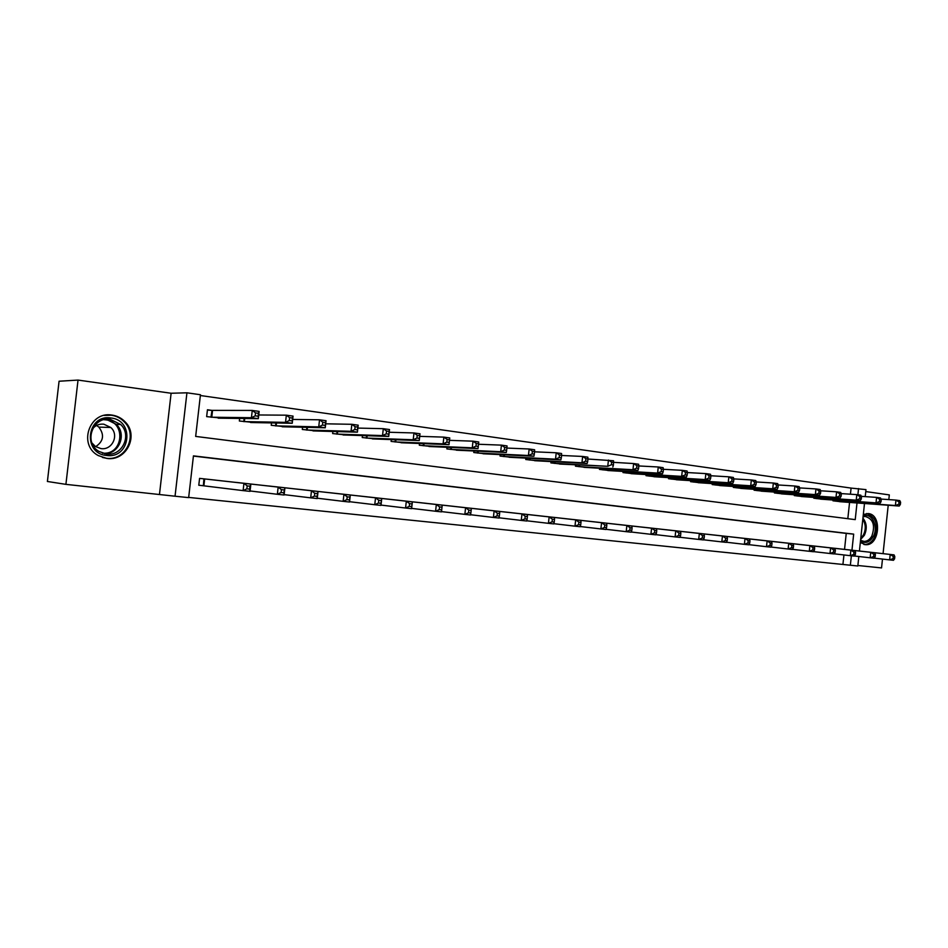 <?xml version="1.0" encoding="UTF-8"?>
<svg xmlns="http://www.w3.org/2000/svg" width="948" height="948" viewBox="0 0 948 948"><rect width="100%" height="100%" fill="white"/><g stroke="black" fill="none" stroke-linecap="round" stroke-linejoin="round"><path stroke-width="1.42" d="M106.899 458.441C126.25 461.486 139.131 435.594 125.231 421.943C121.593 418.115 117.161 415.828 111.923 415.07C89.408 410.946 77.831 444.908 98.26 455.561L106.899 458.441M860.322 542.552L865.749 544.709C879.614 545.775 882.209 514.61 868.344 513.567L863.32 514.491M851.956 550.207L853.674 534.127L193.439 455.87L188.652 497.617L175.048 496.219L186.934 392.804L200.455 394.735L195.667 436.412L855.226 519.623L857.004 502.95M159.525 493.944L171.114 393.254L78.032 380.077L59.072 381.226L47.4 481.477L65.91 484.357L175.048 496.219M857.869 565.494L881.545 567.923L882.481 559.071M858.829 556.5L857.822 566.003L850.356 565.233L851.363 555.789M188.676 497.416L850.356 565.233M78.032 380.077L65.91 484.357M883.062 553.656L888.217 505.237M888.821 499.596L889.319 494.903L865.761 491.574M842.938 564.321L843.945 554.947M844.538 549.39L846.244 533.404L193.416 456.071M837.037 548.548L827.948 547.565M818.017 546.451L808.751 545.444M798.619 544.318L789.174 543.287M778.841 542.149L769.207 541.095M758.661 539.922L748.825 538.855M738.065 537.658L728.028 536.568M717.044 535.336L706.805 534.222M695.595 532.977L685.131 531.84M673.684 530.572L663.008 529.411M651.323 528.107L640.41 526.922M628.465 525.595L617.314 524.374M605.12 523.023L593.732 521.779M581.254 520.393L569.618 519.125M556.867 517.703L544.958 516.411M531.923 514.965L519.753 513.638M506.422 512.157L493.967 510.806M480.328 509.289L467.589 507.903M453.63 506.339L440.595 504.929M426.304 503.329L412.961 501.883M398.326 500.26L384.663 498.778M369.684 497.096L355.678 495.591M340.332 493.872L325.994 492.32M310.269 490.566L295.563 488.967M279.447 487.165L264.373 485.542M247.843 483.693L232.379 482.022M215.433 480.115L199.578 478.373L198.784 485.246L203.109 485.708M198.796 485.21L243.103 490.614L243.944 483.326L250.864 484.084L211.155 479.652M850.439 494.216L851.091 488.09L200.36 395.517M847.82 518.686L849.562 502.404M842.025 501.859L832.96 500.805L833.043 500.023M823.065 499.3L813.822 498.221L813.905 497.427M803.738 496.693L794.305 495.603L794.388 494.773M784.02 494.038L774.398 492.924L774.492 492.059M763.898 491.325L754.087 490.199L754.181 489.298M743.374 488.564L733.349 487.414L733.456 486.478M722.423 485.743L712.197 484.57L712.304 483.599M701.046 482.864L690.594 481.667L690.701 480.648M679.206 479.913L668.541 478.704L668.66 477.65M656.905 476.903L646.015 475.671L646.133 474.569M634.129 473.834L623.002 472.578L623.12 471.429M610.856 470.694L599.48 469.414L599.61 468.217M587.073 467.494L575.448 466.191L575.59 464.923M562.768 464.212L550.871 462.885L551.025 461.558M537.907 460.858L525.749 459.507L525.903 458.109M512.489 457.422L500.046 456.059L500.212 454.59M486.49 453.914L473.763 452.516L473.929 450.975M459.887 450.324L446.852 448.902L447.041 447.266M432.655 446.638L419.312 445.204L419.502 443.463M404.772 442.87L391.109 441.413L391.323 439.564M376.226 439.007L362.231 437.526L362.456 435.57M346.98 435.061L332.641 433.556L332.878 431.459M317.011 430.996L302.317 429.48L302.566 427.228M286.296 426.837L271.235 425.296L271.507 422.891M254.811 422.571L239.358 421.019L239.654 418.412M212.553 410.46L207.411 410.046M211.748 410.354L207.446 409.761L206.652 416.622L222.519 418.186M171.114 393.254L186.934 392.804M851.091 488.09L865.974 489.618L865.228 496.622M864.493 503.507L859.421 551.037M857.881 494.785L858.544 488.552M846.244 533.404L853.674 534.127M839.561 501.682L899.237 506.042L895.398 505.521L895.979 500.094L881.024 499.063M899.071 502.025L895.979 500.094L899.806 500.627L900.6 502.239L899.071 502.025L898.834 504.206L900.375 504.419L900.6 502.239M898.834 504.206L895.398 505.521L835.425 501.125M900.375 504.419L899.237 506.042M894.592 558.787L894.817 556.618L893.277 556.44L893.052 558.621L894.592 558.787L893.466 560.304L889.627 559.889L890.196 554.45L894.047 554.876L834.584 548.276M874.163 558.111L889.627 559.889L893.052 558.621M830.424 547.826L890.196 554.45L893.277 556.44M894.047 554.876L894.817 556.618M820.553 499.134L879.922 503.412L876.011 502.878L876.592 497.392L861.305 496.349M879.697 499.347L876.592 497.392L880.502 497.937L881.261 499.56L879.697 499.347L879.46 501.539L881.024 501.765L881.261 499.56M879.46 501.539L876.011 502.878L816.335 498.565M881.024 501.765L879.922 503.412M801.179 496.527L860.203 500.722L856.222 500.177L856.814 494.631L841.172 493.588M859.919 496.61L856.814 494.631L860.796 495.188L861.519 496.823L859.919 496.61L859.682 498.826L861.282 499.051L861.519 496.823M859.682 498.826L856.222 500.177L796.865 495.946M861.282 499.051L860.203 500.722M781.401 493.872L840.082 497.984L836.006 497.427L836.61 491.822L820.613 490.768M839.727 493.813L836.61 491.822L840.675 492.391L841.362 494.038L839.727 493.813L839.49 496.053L841.113 496.278L841.362 494.038M839.49 496.053L836.006 497.427L777.005 493.28M841.113 496.278L840.082 497.984M875.17 556.689L875.407 554.497L873.843 554.319L873.606 556.523L875.17 556.689L874.08 558.23L870.157 557.803L870.738 552.305L874.672 552.743L815.517 546.178M854.373 555.99L870.157 557.803L873.606 556.523M811.275 545.716L870.738 552.305L873.843 554.319M874.672 552.743L875.407 554.497M855.357 554.556L855.594 552.329L853.982 552.151L853.745 554.379L855.357 554.556L854.29 556.109L850.285 555.682L850.877 550.124L854.883 550.563L796.071 544.045M834.169 553.822L850.285 555.682L853.745 554.379M791.746 543.559L850.877 550.124L853.982 552.151M854.883 550.563L855.594 552.329M835.117 552.364L835.354 550.124L833.719 549.947L833.482 552.186L835.117 552.364L834.098 553.94L829.998 553.502L830.602 547.897L834.69 548.347L776.234 541.853M813.538 551.606L829.998 553.502L833.482 552.186M771.826 541.367L830.602 547.897L833.719 549.947M834.69 548.347L835.354 550.124M761.232 491.159L819.522 495.176L815.363 494.607L815.967 488.943L799.602 487.9M819.108 490.957L815.967 488.943L820.139 489.524L820.767 491.183L819.108 490.957L818.859 493.221L820.53 493.458L820.767 491.183M818.859 493.221L815.363 494.607L756.753 490.554M820.53 493.458L819.522 495.176M814.451 550.136L814.688 547.861L813.017 547.683L812.78 549.947L814.451 550.136L813.455 551.736L809.284 551.286L809.888 545.61L814.071 546.072L756.006 539.625M792.469 549.342L809.284 551.286L812.78 549.947M751.503 539.139L809.888 545.61L813.017 547.683M814.071 546.072L814.688 547.861M863.142 516.115C871.745 511.896 878.974 526.958 873.12 536.71C869.506 542.41 865.299 543.832 860.488 540.988M860.559 540.313L864.09 541.415C867.242 541.344 869.826 539.566 871.84 536.07C875.454 525.37 873.238 518.84 865.157 516.447L863.071 516.826M863.829 544.436L864.6 544.484C868.522 544.413 871.733 542.197 874.246 537.848C878.701 525.145 876.177 517.039 866.673 513.52M106.579 455.455C82.168 453.618 86.778 413.897 110.916 417.985C134.983 420.213 130.492 459.069 106.579 455.455M110.347 419.36C92.608 416.148 83.175 442.621 99.007 451.461L106.33 454.033C122.043 456.557 132.293 435.251 120.669 424.491L110.347 419.36M91.92 442.917L95.475 446.555L100.974 448.594C112.255 450.442 119.436 434.942 110.809 427.501L103.794 424.183C99.232 423.756 95.475 425.308 92.549 428.816M102.431 457.446L106.259 458.24C125.48 461.273 138.254 435.547 124.437 422.002C120.834 418.222 116.438 415.947 111.236 415.212L104.316 415.414M96.613 425.451L98.817 427.098C104.624 434.765 103.581 441.294 95.665 446.686M740.649 488.398L798.536 492.32L794.282 491.739L794.898 486.016L778.142 484.961M798.038 488.042L794.898 486.016L799.14 486.608L799.745 488.279L798.038 488.042L797.789 490.329L799.496 490.566L799.745 488.279M797.789 490.329L794.282 491.739L736.075 487.782M799.496 490.566L798.536 492.32M719.65 485.566L777.087 489.393L772.739 488.801L773.355 483.018L756.208 481.951M776.519 485.056L773.355 483.018L777.704 483.622L778.249 485.293L776.519 485.056L776.27 487.379L778 487.616L778.249 485.293M776.27 487.379L772.739 488.801L714.97 484.938M778 487.616L777.087 489.393M698.202 482.686L755.165 486.407L750.721 485.803L751.349 479.949L733.776 478.894M754.513 482.011L751.349 479.949L755.793 480.565L756.291 482.259L754.513 482.011L754.264 484.357L756.042 484.594L756.291 482.259M754.264 484.357L750.721 485.803L693.426 482.046M756.042 484.594L755.165 486.407M676.303 479.747L732.757 483.35L728.218 482.733L728.858 476.82L710.846 475.754M732.034 478.894L728.858 476.82L733.397 477.448L733.847 479.155L732.034 478.894L731.773 481.264L733.598 481.513L733.847 479.155M731.773 481.264L728.218 482.733L671.433 479.096M733.598 481.513L732.757 483.35M653.942 476.737L709.851 480.221L705.205 479.593L705.857 473.609L687.395 472.554M709.045 475.718L705.857 473.609L710.502 474.261L710.905 475.967L709.045 475.718L708.784 478.112L710.645 478.361L710.905 475.967M708.784 478.112L705.205 479.593L648.965 476.074M710.645 478.361L709.851 480.221M793.334 547.849L793.583 545.562L791.876 545.373L791.627 547.671L793.334 547.849L792.386 549.473L788.12 549.011L788.736 543.287L793.002 543.749L735.352 537.362M770.937 547.02L788.12 549.011L791.627 547.671M730.766 536.852L788.736 543.287L791.876 545.373M793.002 543.749L793.583 545.562M771.767 545.527L772.016 543.204L770.274 543.014L770.013 545.337L771.767 545.527L770.854 547.162L766.494 546.7L767.122 540.905L771.482 541.379L714.282 535.039M748.932 544.662L766.494 546.7L770.013 545.337M709.59 534.518L767.122 540.905L770.274 543.014M771.482 541.379L772.016 543.204M749.714 543.145L749.975 540.798L748.185 540.597L747.936 542.943L749.714 543.145L748.849 544.804L744.393 544.33L745.021 538.476L749.489 538.962L692.775 532.669M726.441 542.244L744.393 544.33L747.936 542.943M687.987 532.136L745.021 538.476L748.185 540.597M749.489 538.962L749.975 540.798M727.187 540.704L727.436 538.334L725.611 538.144L725.362 540.514L727.187 540.704L726.358 542.398L721.807 541.912L722.447 535.987L726.998 536.485L670.805 530.252M703.44 539.779L721.807 541.912L725.362 540.514M665.911 529.707L722.447 535.987L725.611 538.144M726.998 536.485L727.436 538.334M704.139 538.215L704.4 535.821L702.539 535.62L702.278 538.014L704.139 538.215L703.369 539.933L698.7 539.436L699.351 533.451L704.02 533.961L648.373 527.775M679.917 537.243L698.7 539.436L702.278 538.014M643.372 527.23L699.351 533.451L702.539 535.62M704.02 533.961L704.4 535.821M631.107 473.668L686.423 477.034L681.671 476.382L682.335 470.338L663.399 469.296M685.534 472.459L682.335 470.338L687.087 471.002L687.43 472.72L685.534 472.459L685.262 474.877L687.17 475.138L687.43 472.72M685.262 474.877L681.671 476.382L626.024 472.981M687.17 475.138L686.423 477.034M680.581 535.667L680.842 533.25L678.934 533.037L678.673 535.466L680.581 535.667L679.846 537.409L675.083 536.9L675.746 530.844L680.51 531.378L625.455 525.263M655.862 534.66L675.083 536.9L678.673 535.466M620.359 524.694L675.746 530.844L678.934 533.037M680.51 531.378L680.842 533.25M607.763 470.528L662.462 473.763L657.604 473.099L658.268 466.985L638.845 465.954M661.479 469.13L658.268 466.985L663.126 467.66L663.422 469.402L661.479 469.13L661.206 471.583L663.15 471.843L663.422 469.402M661.206 471.583L657.604 473.099L602.572 469.829M663.15 471.843L662.462 473.763M656.466 533.072L656.739 530.619L654.784 530.406L654.523 532.859L656.466 533.072L655.791 534.838L650.92 534.317L651.584 528.19L656.466 528.723L602.039 522.68M631.25 532.018L650.92 534.317L654.523 532.859M596.825 522.111L651.584 528.19L654.784 530.406M656.466 528.723L656.739 530.619M583.921 467.328L637.945 470.421L632.968 469.746L633.643 463.548L611.673 462.233L611.401 464.733L613.427 465.018L613.534 460.752L587.95 459.033M636.866 465.717L633.643 463.548L638.62 464.247L638.857 465.989L636.866 465.717L636.594 468.194L638.585 468.466L638.857 465.989M636.594 468.194L632.968 469.746L578.6 466.617M638.585 468.466L637.945 470.421M631.806 530.406L632.079 527.929L630.076 527.704L629.804 530.193L631.806 530.406L631.178 532.195L626.19 531.662L626.865 525.465L631.854 526.021L578.114 520.049M606.045 529.304L626.19 531.662L629.804 530.193M572.782 519.457L626.865 525.465L630.076 527.704M631.854 526.021L632.079 527.929M559.533 464.046L607.763 466.309L554.106 463.323M611.401 464.733L607.763 466.309L608.45 460.041L611.673 462.233M613.427 465.018L612.846 466.997M606.554 527.681L606.827 525.168L604.788 524.943L604.504 527.455L606.554 527.681L605.985 529.505L600.878 528.948L601.565 522.68L606.673 523.249L553.656 517.347M580.259 526.531L600.878 528.948L604.504 527.455M548.205 516.755L601.565 522.68L604.788 524.943M606.673 523.249L606.827 525.168M534.601 460.704L587.168 463.501L581.954 462.79L582.653 456.45L561.583 455.467M585.876 458.654L582.653 456.45L587.855 457.173L587.961 458.951L585.876 458.654L585.603 461.19L587.689 461.486L587.961 458.951M585.603 461.19L581.954 462.79L529.055 459.958M587.689 461.486L587.168 463.501M580.709 524.884L580.982 522.348L578.896 522.123L578.612 524.659L580.709 524.884L580.2 526.733L574.974 526.176L575.673 519.836L580.899 520.405L528.64 514.598M553.845 523.687L574.974 526.176L578.612 524.659M523.071 513.982L575.673 519.836L578.896 522.123M580.899 520.405L580.982 522.348M509.112 457.268L560.861 459.91L555.516 459.176L556.227 452.777L534.565 451.817M559.462 455.004L556.227 452.777L561.56 453.511L561.595 455.301L559.462 455.004L559.178 457.564L561.323 457.86L561.595 455.301M559.178 457.564L555.516 459.176L503.424 456.509M561.323 457.86L560.861 459.91M554.236 522.028L554.521 519.457L552.376 519.22L552.091 521.791L554.236 522.028L553.786 523.912L548.43 523.332L549.141 516.909L554.497 517.501L503.056 511.778M526.78 520.784L548.43 523.332L552.091 521.791M497.356 511.162L549.141 516.909L552.376 519.22M554.497 517.501L554.521 519.457M483.03 453.772L533.914 456.237L528.439 455.49L529.162 448.996L506.884 448.072M532.409 451.26L529.162 448.996L534.625 449.767L534.589 451.556L532.409 451.26L532.112 453.855L534.305 454.151L534.589 451.556M532.112 453.855L528.439 455.49L477.211 452.99M534.305 454.151L533.914 456.237M456.344 450.181L506.303 452.469L500.698 451.71L501.433 445.133L478.515 444.257M504.68 447.42L501.433 445.133L507.026 445.916L506.919 447.729L504.68 447.42L504.383 450.039L506.635 450.347L506.919 447.729M504.383 450.039L500.698 451.71L450.395 449.376M506.635 450.347L506.303 452.469M429.017 446.508L478.005 448.617L472.27 447.823L473.005 441.176L449.482 440.346M476.263 443.474L473.005 441.176L478.752 441.981L478.562 443.794L476.263 443.474L475.967 446.141L478.266 446.461L478.562 443.794M475.967 446.141L472.27 447.823L422.938 445.69M478.266 446.461L478.005 448.617M401.051 442.752L448.996 444.659L443.107 443.854L443.865 437.123L419.727 436.353M447.124 439.445L443.865 437.123L449.755 437.94L448.996 444.659L449.482 439.765L447.124 439.445L446.816 442.135L449.174 442.467M446.816 442.135L443.107 443.854L394.818 441.91M449.482 439.765L449.755 437.94M372.41 438.9L419.253 440.595L413.209 439.777L413.968 432.952L389.201 432.264M417.239 435.31L413.968 432.952L420.011 433.793L419.253 440.595L419.656 435.642L417.239 435.31L416.93 438.035L419.348 438.367M416.93 438.035L413.209 439.777L366.023 438.047M419.656 435.642L420.011 433.793M343.069 434.954L388.727 436.436L382.53 435.594L383.312 428.686L357.87 428.081M386.571 431.056L383.312 428.686L389.51 429.551L388.727 436.436L389.059 431.399L386.571 431.056L386.263 433.829L388.739 434.172M386.263 433.829L382.53 435.594L336.528 434.077M389.059 431.399L389.51 429.551M313.006 430.913L357.408 432.17L351.044 431.304L351.838 424.301L325.709 423.815M355.109 426.707L351.838 424.301L358.202 425.19L357.408 432.17L357.657 427.05L355.109 426.707L354.789 429.503L357.337 429.859M354.789 429.503L351.044 431.304L306.299 430.013M357.657 427.05L358.202 425.19M282.196 426.778L325.259 427.785L318.729 426.896L319.523 419.798L292.671 419.443M322.794 422.227L319.523 419.798L326.053 420.711L325.259 427.785L325.413 422.595L322.794 422.227L322.474 425.071L325.093 425.427M322.474 425.071L318.729 426.896L275.323 425.853M325.413 422.595L326.053 420.711M527.112 519.101L527.408 516.494L525.204 516.257L524.919 518.864L527.112 519.101L526.744 521.009L521.246 520.416L521.969 513.923L527.455 514.527L476.891 508.898M499.063 517.798L521.246 520.416L524.919 518.864M471.061 508.258L521.969 513.923L525.204 516.257M527.455 514.527L527.408 516.494M499.335 516.091L499.62 513.461L497.368 513.212L497.084 515.854L499.335 516.091L499.027 518.035L493.398 517.442L494.133 510.854L499.75 511.482L450.11 505.959M470.646 514.74L493.398 517.442L497.084 515.854M444.138 505.296L494.133 510.854L497.368 513.212M499.75 511.482L499.62 513.461M470.848 513.022L471.144 510.356L468.833 510.107L468.537 512.773L470.848 513.022L470.611 515.001L464.852 514.373L465.587 507.713L471.357 508.353L422.701 502.938M441.519 511.6L464.852 514.373L468.537 512.773M416.599 502.262L465.587 507.713L468.833 510.107M471.357 508.353L471.144 510.356M441.946 507.168L439.576 506.907L439.279 509.609L441.649 509.87L442.242 505.154L441.484 511.873L435.57 511.245L436.329 504.502L442.242 505.154L394.641 499.845M411.645 508.389L435.57 511.245L439.279 509.609M388.384 499.158L436.329 504.502L439.576 506.907M441.484 511.873L441.649 509.87M412.001 503.898L409.572 503.637L409.263 506.362L411.693 506.635L412.38 501.859L411.622 508.673L405.554 508.021L406.325 501.196L412.38 501.859L365.904 496.681M381.013 505.083L405.554 508.021L409.263 506.362M359.493 495.982L406.325 501.196L409.572 503.637M411.622 508.673L411.693 506.635M381.274 500.544L378.785 500.271L378.477 503.044L380.966 503.305L381.748 498.494L380.978 505.391L374.756 504.727L375.526 497.807L381.748 498.494L336.469 493.446M349.563 501.693L374.756 504.727L378.477 503.044M329.904 492.723L375.526 497.807L378.785 500.271M380.978 505.391L380.966 503.305M349.753 497.096L347.193 496.823L346.873 499.632L349.433 499.904L350.322 495.034L349.528 502.025L343.14 501.338L343.934 494.323L350.322 495.034L306.299 490.128M317.284 498.21L343.14 501.338L346.873 499.632M299.568 489.381L343.934 494.323L347.193 496.823M349.528 502.025L349.433 499.904M317.379 493.564L314.748 493.28L314.428 496.124L317.047 496.408L318.042 491.479L317.248 498.565L310.683 497.854L311.489 490.756L318.042 491.479L275.37 486.715M284.127 494.631L310.683 497.854L314.428 496.124M268.474 485.957L311.489 490.756L314.748 493.28M317.248 498.565L317.047 496.408M250.592 422.524L292.245 423.282L285.526 422.37L286.343 415.177L258.745 414.975M289.614 417.63L286.343 415.177L293.05 416.113L292.245 423.282L292.304 418.009L289.614 417.63L289.282 420.509L291.972 420.876M289.282 420.509L285.526 422.37L243.541 421.576M292.304 418.009L293.05 416.113M284.127 489.938L281.426 489.642L281.106 492.522L283.796 492.818L284.91 487.829L284.092 495.01L277.349 494.287L278.167 487.094L284.91 487.829L243.672 483.231M250.071 490.957L277.349 494.287L281.106 492.522M236.597 482.449L278.167 487.094L281.426 489.642M284.092 495.01L283.796 492.818M218.194 418.175L258.318 418.661L251.421 417.713L252.263 410.437L211.997 410.377L210.954 417.203M255.522 412.913L252.263 410.437L259.148 411.396L258.318 418.661L258.283 413.292L255.522 412.913L255.19 415.828L257.951 416.208M255.19 415.828L251.421 417.713L211.214 417.215M258.283 413.292L259.148 411.396M249.964 486.206L250.864 484.084L250.035 491.36L243.103 490.614L246.859 488.824L249.632 489.121L249.964 486.206L247.191 485.897L246.859 488.824M203.891 478.847L203.37 485.731L204.697 478.941L243.944 483.326L247.191 485.897M250.035 491.36L249.632 489.121M836.444 500.271L836.349 501.208M835.78 500.224L835.686 501.148M817.366 497.664L817.259 498.648M816.702 497.617L816.595 498.589M797.896 495.022L797.789 496.029M797.232 494.975L797.126 495.97M778.047 492.308L777.929 493.351M777.384 492.261L777.277 493.304M757.784 489.547L757.665 490.637M757.132 489.5L757.014 490.578M862.929 518.141C866.804 523.071 867.266 528.806 864.327 535.336L860.654 539.436M860.772 538.298L863.391 535.028C866.034 529.363 865.844 524.125 862.799 519.314M102.479 453.144C123.394 455.431 126.546 421.73 105.595 419.846L103.984 419.715M106.283 419.312L116.32 424.372C126.937 434.231 119.27 453.843 104.742 453.772M737.117 486.727L736.999 487.853M736.466 486.68L736.335 487.805M716.024 483.836L715.894 485.021M715.373 483.8L715.242 484.961M694.481 480.897L694.351 482.117M693.829 480.849L693.699 482.07M672.488 477.887L672.345 479.167M671.836 477.839L671.705 479.107M650.032 474.806L649.878 476.145M649.38 474.77L649.238 476.097M627.078 471.666L626.924 473.052M626.438 471.618L626.284 473.005M603.639 468.442L603.473 469.9M602.999 468.407L602.833 469.853M579.678 465.148L579.512 466.689M579.038 465.113L578.873 466.641M555.184 461.783L555.007 463.394M554.544 461.747L554.367 463.347M530.133 458.334L529.944 460.017M529.505 458.299L529.316 459.97M504.514 454.791L504.324 456.581M503.898 454.767L503.696 456.533M478.313 451.177L478.1 453.049M477.685 451.141L477.484 453.014M451.497 447.456L451.272 449.447M450.881 447.432L450.656 449.399M424.04 443.652L423.803 445.75M423.436 443.628L423.199 445.714M395.932 439.742L395.683 441.969M395.328 439.718L395.079 441.934M367.149 435.724L366.888 438.106M366.556 435.701L366.295 438.059M337.666 431.601L337.381 434.137M337.073 431.577L336.789 434.101M307.46 427.347L307.152 430.072M306.868 427.335L306.56 430.036M276.484 422.986L276.152 425.901M275.904 422.974L275.584 425.865M244.726 418.483L244.371 421.635L244.726 418.483M244.169 418.471L243.802 421.599M212.553 410.401L211.771 417.25L212.53 410.401M125.231 421.943L124.366 421.919M865.749 544.709L864.434 544.567M863.012 541.308L864.09 541.415M104.707 453.772C119.199 453.819 126.878 434.208 116.32 424.372L120.669 424.491M110.809 427.501L98.817 427.098M203.891 485.791L204.673 478.941"/></g></svg>
